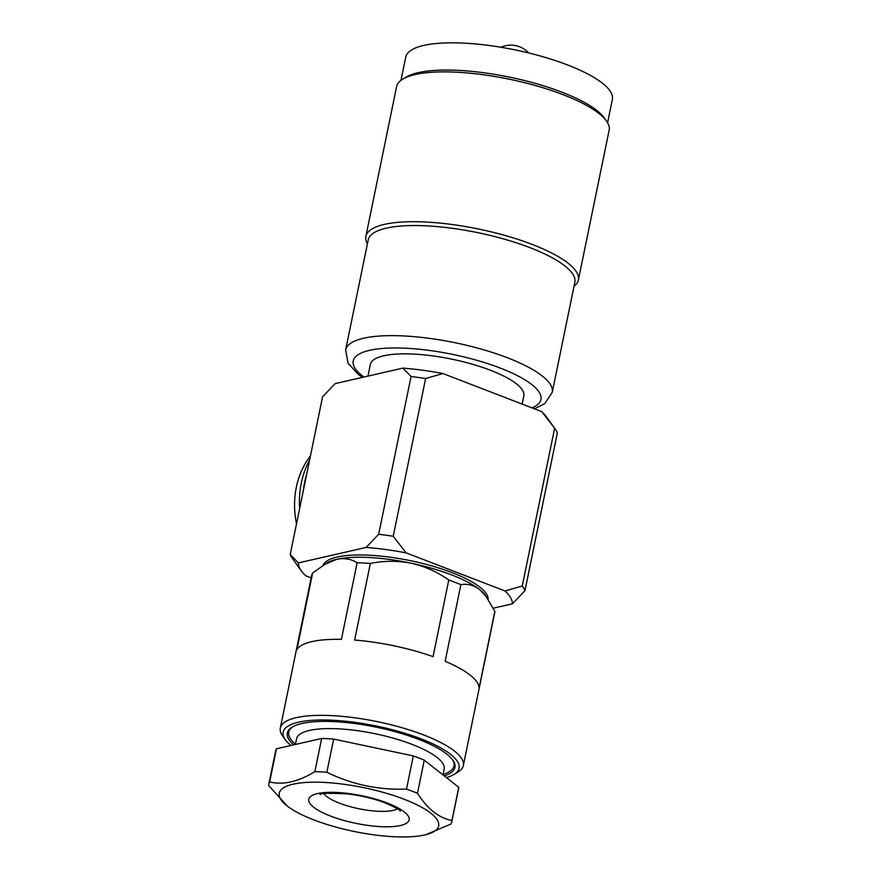 <?xml version="1.0" encoding="UTF-8"?>
<svg xmlns="http://www.w3.org/2000/svg" width="881" height="881" viewBox="0 0 881 881"><rect width="100%" height="100%" fill="white"/><g stroke="black" fill="none" stroke-linecap="round" stroke-linejoin="round"><path stroke-width="1.32" d="M295.41 744.456L296.567 738.807A75.326 20.759 11.6 0 1 337.775 728.796A75.326 20.759 11.6 0 1 412.154 744.401A75.326 20.759 11.6 0 1 444.156 769.102L442.967 774.873M295.476 744.148A84.345 23.247 11.6 0 1 292.899 726.693M313.801 819.881A81.36 22.421 11.6 0 1 287.536 806.269A81.36 22.421 11.6 0 1 306.522 782.416A81.36 22.421 11.6 0 1 404.093 799.243A81.36 22.421 11.6 0 1 425.875 834.67A81.36 22.421 11.6 0 1 313.801 819.881M287.536 806.269L268.65 785.555A93.408 25.747 11.6 0 1 268.793 784.233A93.408 25.747 11.6 0 1 269.674 781.954C283.341 785.213 298.395 781.777 314.858 771.635A93.408 25.747 11.6 0 1 326.851 772.252C351.882 784.531 378.434 790.147 406.504 789.09A93.408 25.747 11.6 0 1 412.121 791.171A93.408 25.747 11.6 0 1 417.462 793.307C427.516 809.011 439.013 818.064 451.942 820.464L458.748 787.295A93.408 25.747 11.6 0 1 458.605 788.627L451.788 821.797A93.408 25.747 11.6 0 1 450.907 824.065L425.875 834.67M290.928 745.48A89.796 24.745 11.6 0 1 285.433 739.864L282.691 736.042A93.408 25.747 11.6 0 1 280.323 728.014A93.408 25.747 11.6 0 1 331.421 715.603A93.408 25.747 11.6 0 1 423.662 734.963A93.408 25.747 11.6 0 1 463.329 765.589A93.408 25.747 11.6 0 1 457.999 772.031L453.968 774.454A89.796 24.745 11.6 0 1 446.381 777.549M280.323 728.014L311.665 575.37A93.408 25.747 11.6 0 1 312.656 572.925L327.071 562.86A84.367 23.258 11.6 0 1 336.641 559.336A84.367 23.258 11.6 0 1 411.317 563.223C424.829 566.318 437.317 571.912 448.781 580.017A93.408 25.747 11.6 0 1 454.992 582.308A93.408 25.747 11.6 0 1 460.873 584.676L445.147 661.29A93.408 25.747 11.6 0 1 479.088 688.017L494.814 611.414A93.408 25.747 11.6 0 1 494.659 612.934L463.329 765.589M285.433 739.864A89.796 24.745 11.6 0 1 321.235 719.986A89.796 24.745 11.6 0 1 420.953 738.818A89.796 24.745 11.6 0 1 453.968 774.454M488.151 599.223A84.367 23.258 -168.4 0 0 452.184 572.672A84.367 23.258 -168.4 0 0 323.074 565.283M323.966 564.732L336.641 559.336C344.339 557.805 351.167 558.95 357.135 562.761A93.408 25.747 11.6 0 1 370.35 563.444C383.907 560.657 397.562 560.58 411.317 563.223A84.367 23.258 11.6 0 1 451.722 574.941A84.367 23.258 11.6 0 1 479.583 589.532A84.367 23.258 11.6 0 1 485.431 595.358L494.814 611.414M299.606 508.733A84.367 69.368 -102.9 0 1 301.313 483.03A84.367 69.368 -102.9 0 1 309.638 459.882M303.35 490.486A84.367 69.368 -102.9 0 1 304.661 482.27A84.367 69.368 -102.9 0 1 306.665 474.319M345.638 349.933A105.467 29.073 -168.4 0 1 363.6 338.249A105.467 29.073 -168.4 0 1 482.348 349.416A105.467 29.073 -168.4 0 1 552.244 392.353L574.853 282.261A105.467 29.073 -168.4 0 0 504.956 239.335A105.467 29.073 -168.4 0 0 386.197 228.168A105.467 29.073 -168.4 0 0 368.236 239.852L345.638 349.933L348.028 363.181L358.237 374.348L362.399 377.376M574.027 286.281A108.473 29.899 -168.4 0 0 578.377 280.026A108.473 29.899 -168.4 0 0 506.487 235.877A108.473 29.899 -168.4 0 0 384.347 224.391A108.473 29.899 -168.4 0 0 365.857 236.405A108.473 29.899 -168.4 0 0 367.41 243.872M578.377 280.026L609.134 130.223A108.473 29.899 -168.4 0 0 606.392 120.906A108.473 29.899 -168.4 0 0 522.279 82.109A108.473 29.899 -168.4 0 0 415.094 74.577A108.473 29.899 -168.4 0 0 402.804 79.114A108.473 29.899 -168.4 0 0 396.615 86.591L365.857 236.405M606.392 120.906L604.102 117.724A105.467 29.073 -168.4 0 0 522.323 80.006A105.467 29.073 -168.4 0 0 418.123 72.683A105.467 29.073 -168.4 0 0 406.163 77.088L402.804 79.114M607.593 122.756L612.35 99.542A105.467 29.073 -168.4 0 0 542.454 56.604A105.467 29.073 -168.4 0 0 423.706 45.438A105.467 29.073 -168.4 0 0 405.745 57.122L400.976 80.347M367.95 376.11L370.339 364.47A78.343 21.596 11.6 0 1 383.687 355.792A78.343 21.596 11.6 0 1 471.897 364.084A78.343 21.596 11.6 0 1 523.821 395.976L522.158 404.082M293.692 744.852A85.578 23.589 11.6 0 1 292.184 727.1A85.578 23.589 11.6 0 1 418.607 739.357A85.578 23.589 11.6 0 1 452.801 760.061A85.578 23.589 11.6 0 1 444.222 775.853M452.305 759.411A84.345 23.247 11.6 0 1 443.055 774.443M311.158 577.848L305.828 575.8A109.079 30.064 -168.4 0 1 301.28 570.811L292.569 558.708A120.532 33.225 -168.4 0 1 290.212 554.512L322.589 396.758L335.165 383.598L402.914 368.126L411.064 376.539L378.676 534.293L366.1 547.442A109.079 30.064 11.6 0 1 406.141 552.872L393.234 536.265A120.532 33.225 -168.4 0 0 378.676 534.293M554.634 428.243A120.532 33.225 11.6 0 1 554.997 428.728A120.532 33.225 11.6 0 1 557.354 432.923L524.966 590.677L512.39 603.826A109.079 30.064 -168.4 0 0 504.934 590.953L522.257 585.997L554.634 428.243L541.738 411.636L442.945 373.555L425.622 378.511L393.234 536.265M504.934 590.953L406.141 552.872M493.272 608.198L512.39 603.826M366.1 547.442L298.362 562.926L290.212 554.512M411.064 376.539A120.532 33.225 11.6 0 1 425.622 378.511M402.914 368.126A109.079 30.064 11.6 0 1 442.945 373.555M541.738 411.636A109.079 30.064 11.6 0 1 546.286 416.625L554.997 428.728M524.966 590.677A120.532 33.225 -168.4 0 0 522.257 585.997M298.362 562.926A109.079 30.064 -168.4 0 0 301.28 570.811M310.442 455.94A78.343 64.412 77.1 0 0 296.501 523.876M460.873 584.676C467.359 583.497 473.604 585.116 479.583 589.532L486.896 597.406M370.35 563.444L354.636 640.058A93.408 25.747 11.6 0 1 433.056 656.631L448.781 580.017M312.656 572.925L296.93 649.528A93.408 25.747 11.6 0 1 341.41 639.364L357.135 562.761M268.793 784.233L275.599 751.064A93.408 25.747 11.6 0 1 276.48 748.784L321.664 738.465A93.408 25.747 11.6 0 1 333.657 739.082L413.31 755.92A93.408 25.747 11.6 0 1 424.268 760.138L458.748 787.295M276.48 748.784L269.674 781.954M451.942 820.464A93.408 25.747 11.6 0 1 451.788 821.797M424.268 760.138L417.462 793.307M406.504 789.09L413.31 755.92M333.657 739.082L326.851 772.252M314.858 771.635L321.664 738.465M397.397 808.802A39.171 10.792 11.6 0 1 339.537 803.186A39.171 10.792 11.6 0 1 323.9 793.715M330.529 816.059A51.219 14.118 11.6 0 1 317.501 793.583A51.219 14.118 11.6 0 1 387.365 803.065A51.219 14.118 11.6 0 1 400.392 825.541A51.219 14.118 11.6 0 1 330.529 816.059M531.937 407.848A95.82 26.408 -168.4 0 0 494.043 365.78A95.82 26.408 -168.4 0 0 369.546 350.341A95.82 26.408 -168.4 0 0 363.897 377.035M320.221 794.717C318.823 793.285 327.875 793.01 347.378 793.88C361.111 795.565 373.775 798.593 385.36 802.965C394.93 807.139 399.93 809.87 400.392 811.17M528.666 52.948A24.106 24.106 0 0 0 501.014 47.277M552.244 392.353L544.821 403.575L534.437 408.817"/></g></svg>
